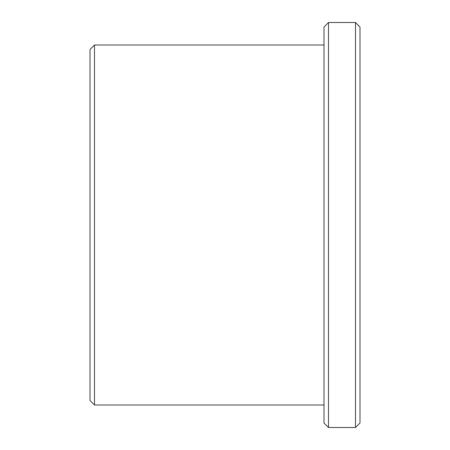 <?xml version="1.0" encoding="UTF-8"?>
<svg xmlns="http://www.w3.org/2000/svg" width="450" height="450" viewBox="0 0 450 450"><rect width="100%" height="100%" fill="white"/><g stroke="black" fill="none" stroke-linecap="round" stroke-linejoin="round"><path stroke-width="0.67" d="M355.5 427.5L360 423L360 27L355.5 22.5L328.5 22.5L328.5 427.5L355.5 427.5L355.5 22.5M90 400.5L90 49.5L94.5 45L94.5 405L90 400.5M328.5 427.5L324 423L324 27L328.5 22.5M324 45L94.5 45M324 405L94.5 405"/></g></svg>
